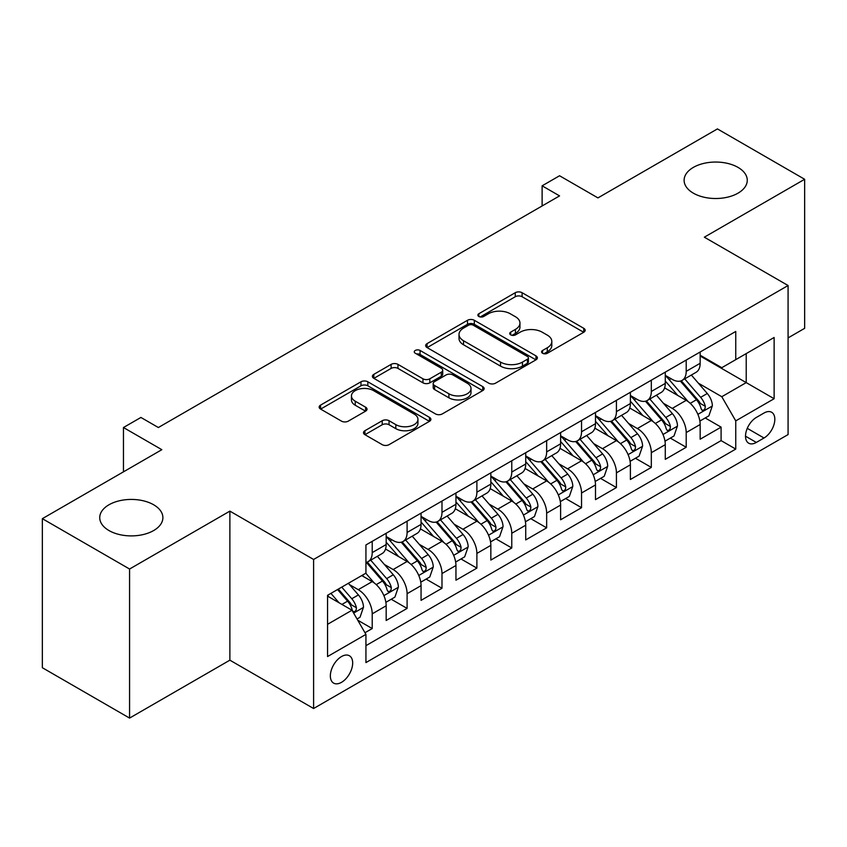 <?xml version="1.0" encoding="UTF-8"?>
<svg xmlns="http://www.w3.org/2000/svg" width="847" height="847" viewBox="0 0 847 847"><rect width="100%" height="100%" fill="white"/><g stroke="black" fill="none" stroke-linecap="round" stroke-linejoin="round"><path stroke-width="1.27" d="M542.567 353.263A3.388 1.959 0 0 0 547.363 353.263L583.742 332.257A4.838 2.795 0 0 0 585.161 330.277A4.838 2.795 0 0 0 583.742 328.297L522.101 292.713A4.838 2.795 0 0 0 515.251 292.713L478.873 313.718A3.388 1.959 0 0 0 477.877 315.105A3.388 1.959 0 0 0 478.873 316.482A3.388 1.959 0 0 0 483.669 316.482L488.37 313.771A15.5 8.946 0 0 1 510.286 313.771L515.431 316.736A15.5 8.946 0 0 1 519.963 323.056A15.5 8.946 0 0 1 515.431 329.388L510.72 332.109A3.388 1.959 0 0 0 509.725 333.485A3.388 1.959 0 0 0 510.72 334.872A3.388 1.959 0 0 0 515.516 334.872L520.217 332.151A15.5 8.946 0 0 1 542.133 332.151L547.278 335.116A15.5 8.946 0 0 1 551.81 341.447A15.5 8.946 0 0 1 547.278 347.778L542.567 350.489A3.388 1.959 0 0 0 541.572 351.876A3.388 1.959 0 0 0 542.567 353.263L542.567 350.489M153.646 504.77A31.572 18.232 0 0 0 119.226 500.821A31.572 18.232 0 0 0 99.734 517.665A31.572 18.232 0 0 0 108.988 530.55A31.572 18.232 0 0 0 143.397 534.51A31.572 18.232 0 0 0 162.889 517.665A31.572 18.232 0 0 0 153.646 504.77M738.012 167.388A31.572 18.232 0 0 0 703.603 163.439A31.572 18.232 0 0 0 684.111 180.284A31.572 18.232 0 0 0 693.354 193.169A31.572 18.232 0 0 0 727.774 197.118A31.572 18.232 0 0 0 747.266 180.284A31.572 18.232 0 0 0 738.012 167.388M341.51 682.333A15.786 9.116 120 0 0 351.823 668.421A15.786 9.116 120 0 0 349.409 655.769A15.786 9.116 120 0 0 341.51 656.552A15.786 9.116 120 0 0 331.198 670.464A15.786 9.116 120 0 0 333.623 683.116A15.786 9.116 120 0 0 341.51 682.333M364.919 430.71A4.838 2.795 0 0 0 363.501 432.69A4.838 2.795 0 0 0 364.919 434.67L382.219 444.654A4.838 2.795 0 0 0 389.059 444.654L429.471 421.319A4.838 2.795 0 0 0 430.89 419.35A4.838 2.795 0 0 0 429.471 417.37L367.831 381.785A4.838 2.795 0 0 0 360.981 381.785L320.579 405.11A4.838 2.795 0 0 0 319.16 407.089A4.838 2.795 0 0 0 320.579 409.069L341.468 421.128A4.838 2.795 0 0 0 348.308 421.128L365.608 411.144A4.838 2.795 0 0 0 367.026 409.165A4.838 2.795 0 0 0 365.608 407.185L355.242 401.203A12.959 7.475 0 0 1 351.452 395.92A12.959 7.475 0 0 1 359.446 389.006A12.959 7.475 0 0 1 373.569 390.626L414.151 414.056A12.959 7.475 0 0 1 417.942 419.35A12.959 7.475 0 0 1 409.948 426.253A12.959 7.475 0 0 1 395.824 424.633L389.059 420.726A4.838 2.795 0 0 0 382.219 420.726L364.919 430.71L364.919 434.67M788.081 337.9L804.65 328.329L804.65 179.278L717.43 128.913L597.94 197.902L559.56 175.753L542.122 185.821L559.56 195.89L158.357 427.523L140.909 417.455L123.461 427.523L123.461 471.843M129.57 569.025L129.57 718.087L229.876 660.173L229.876 511.122L129.57 569.025L42.35 518.671L161.841 449.683L123.461 427.523M229.876 511.122L313.602 559.465L788.081 285.524L788.081 434.575L313.602 708.516L313.602 559.465M804.65 179.278L704.344 237.181L788.081 285.524M488.719 383.162A4.838 2.795 0 0 0 495.569 383.162L535.971 359.837A4.838 2.795 0 0 0 537.39 357.858A4.838 2.795 0 0 0 535.971 355.878L474.331 320.293A4.838 2.795 0 0 0 467.48 320.293L427.079 343.617A4.838 2.795 0 0 0 425.66 345.597A4.838 2.795 0 0 0 427.079 347.577L488.719 383.162M416.618 353.993A3.388 1.959 0 0 1 420.059 354.47L420.059 350.446L482.726 386.624A4.838 2.795 0 0 1 484.145 388.604A4.838 2.795 0 0 1 482.726 390.583L442.314 413.908A4.838 2.795 0 0 1 435.464 413.908L373.823 378.323L373.823 374.363A4.838 2.795 0 0 0 372.405 376.343A4.838 2.795 0 0 0 373.823 378.323M373.823 374.363L391.123 364.379A4.838 2.795 0 0 1 397.963 364.379L422.971 378.81A4.838 2.795 0 0 0 429.81 378.81L441.287 372.193A4.838 2.795 0 0 0 442.706 370.213A4.838 2.795 0 0 0 441.287 368.233L415.263 353.21A3.388 1.959 0 0 1 414.268 351.823A3.388 1.959 0 0 1 416.364 350.023A3.388 1.959 0 0 1 420.059 350.446M129.57 718.087L42.35 667.722L42.35 518.671M364.972 632.73L372.214 628.548L357.741 620.195M349.504 584.621L358.26 589.671A19.735 11.392 60 0 1 372.214 613.842L386.168 605.785L386.168 620.491L407.1 608.411L391.229 599.242M384.39 564.473L393.146 569.533A19.735 11.392 60 0 1 407.1 593.705L421.054 585.648L421.054 600.354L441.986 588.263L426.115 579.104M419.276 544.335L428.031 549.385A19.735 11.392 60 0 1 441.986 573.557L455.951 565.5L455.951 580.206L476.882 568.125L461.001 558.956M454.161 524.187L462.928 529.248A19.735 11.392 60 0 1 476.882 553.419L490.837 545.362L490.837 560.068L511.768 547.977L495.897 538.819M489.047 504.05L497.814 509.1A19.735 11.392 60 0 1 511.768 533.271L525.722 525.214L525.722 539.92L546.654 527.84L530.783 518.671M523.944 483.902L532.699 488.963A19.735 11.392 60 0 1 546.654 513.134L560.608 505.077L560.608 519.783L581.54 507.692L565.669 498.534M558.829 463.764L567.585 468.825A19.735 11.392 60 0 1 581.54 492.996L595.494 484.939L595.494 499.635L616.425 487.554L600.555 478.386M593.715 443.616L602.471 448.677A19.735 11.392 60 0 1 616.425 472.848L630.39 464.791L630.39 479.497L651.322 467.406L635.441 458.248M628.601 423.479L637.368 428.54A19.735 11.392 60 0 1 651.322 452.711L665.276 444.654L665.276 459.349L686.208 447.269L686.208 432.563A19.735 11.392 -120 0 0 672.253 408.392L663.487 403.341M670.326 438.1L686.208 447.269M386.168 605.785A19.735 11.392 -120 0 0 372.214 581.614L361.743 575.579M421.054 585.648A19.735 11.392 -120 0 0 407.1 561.476L385.523 549.015M455.951 565.5A19.735 11.392 -120 0 0 441.986 541.328L420.419 528.877M490.837 545.362A19.735 11.392 -120 0 0 476.882 521.191L455.305 508.729M525.722 525.214A19.735 11.392 -120 0 0 511.768 501.053L490.191 488.592M560.608 505.077A19.735 11.392 -120 0 0 546.654 480.905L525.076 468.455M595.494 484.939A19.735 11.392 -120 0 0 581.54 460.768L559.962 448.307M630.39 464.791A19.735 11.392 -120 0 0 616.425 440.62L594.859 428.169M665.276 444.654A19.735 11.392 -120 0 0 651.322 420.483L629.745 408.021M764.005 413.029L756.329 417.455A15.299 8.83 120 0 0 746.334 430.932A15.299 8.83 120 0 0 748.684 443.193A15.299 8.83 120 0 0 756.329 442.43L764.005 438.005A15.299 8.83 120 0 0 773.999 424.527A15.299 8.83 120 0 0 771.649 412.267A15.299 8.83 120 0 0 764.005 413.029M327.556 624.324L351.981 610.221L365.936 634.392L365.936 662.587L735.747 449.079L735.747 420.885L721.792 396.714L698.383 383.193M365.936 634.392L327.556 656.552L327.556 595.314L365.936 573.154L365.936 544.96L735.747 331.452L735.747 359.647L774.126 337.487L774.126 398.725L735.747 420.885M386.168 536.5L393.146 540.524A19.735 11.392 60 0 0 403.013 541.508L416.968 533.451A19.735 11.392 -120 0 0 421.054 524.409L421.054 513.134M421.054 516.352L428.031 520.386A19.735 11.392 60 0 0 437.899 521.36L451.853 513.303A19.735 11.392 -120 0 0 455.951 504.272L455.951 492.986M455.951 496.215L462.928 500.238A19.735 11.392 60 0 0 472.795 501.223L486.75 493.166A19.735 11.392 -120 0 0 490.837 484.124L490.837 472.848M490.837 476.067L497.814 480.101A19.735 11.392 60 0 0 507.681 481.075L521.636 473.018A19.735 11.392 -120 0 0 525.722 463.987L525.722 452.7M525.722 455.93L532.699 459.953A19.735 11.392 60 0 0 542.567 460.937L556.521 452.88A19.735 11.392 -120 0 0 560.608 443.839L560.608 432.563M560.608 435.782L567.585 439.815A19.735 11.392 60 0 0 577.453 440.789L591.407 432.732A19.735 11.392 -120 0 0 595.494 423.701L595.494 412.425M595.494 415.644L602.471 419.678A19.735 11.392 60 0 0 612.339 420.652L626.293 412.595A19.735 11.392 -120 0 0 630.39 403.564L630.39 392.277M630.39 395.507L637.368 399.53A19.735 11.392 60 0 0 647.235 400.504L661.189 392.447A19.735 11.392 -120 0 0 665.276 383.416L665.276 372.14M365.936 645.668L721.093 440.62L721.093 427.132L700.162 439.212L700.162 424.506A19.735 11.392 -120 0 0 686.208 400.335L664.63 387.884M665.276 375.359L672.253 379.392A19.735 11.392 -120 0 0 682.121 380.367A19.735 11.392 -120 0 0 686.208 371.335L686.208 360.049M682.121 380.367L696.075 372.309A19.735 11.392 -120 0 0 700.162 363.278L700.162 351.992M372.214 541.328L372.214 552.615A19.735 11.392 60 0 1 368.127 561.646A19.735 11.392 60 0 1 365.936 562.44M368.127 561.646L382.082 553.589A19.735 11.392 -120 0 0 386.168 544.557L386.168 533.271M407.1 521.191L407.1 532.467A19.735 11.392 60 0 1 403.013 541.508M441.986 501.043L441.986 512.329A19.735 11.392 60 0 1 437.899 521.36M476.882 480.905L476.882 492.181A19.735 11.392 60 0 1 472.795 501.223M511.768 460.757L511.768 472.044A19.735 11.392 60 0 1 507.681 481.075M546.654 440.62L546.654 451.896A19.735 11.392 60 0 1 542.567 460.937M581.54 420.483L581.54 431.758A19.735 11.392 60 0 1 577.453 440.789M616.425 400.335L616.425 411.621A19.735 11.392 60 0 1 612.339 420.652M651.322 380.197L651.322 391.473A19.735 11.392 60 0 1 647.235 400.504M651.322 452.711L651.322 467.406M616.425 472.848L616.425 487.554M581.54 492.996L581.54 507.692M546.654 513.134L546.654 527.84M511.768 533.271L511.768 547.977M476.882 553.419L476.882 568.125M441.986 573.557L441.986 588.263M407.1 593.705L407.1 608.411M372.214 613.842L372.214 628.548M351.981 610.221L327.556 596.119M721.792 396.714L746.218 382.611L746.218 353.601L774.126 337.487M700.162 356.026L774.126 398.725M700.162 355.221L721.792 367.704L735.747 359.647M229.876 660.173L313.602 708.516M542.122 185.821L542.122 205.959M705.223 417.963L721.093 427.132M721.093 440.62L735.747 449.079M543.922 353.739L547.278 351.801A15.5 8.946 0 0 0 551.81 345.481L551.81 341.447M519.963 323.056L519.963 327.09A15.5 8.946 0 0 1 515.431 333.411L512.075 335.348M583.678 332.289L522.101 296.736A4.838 2.795 0 0 0 515.251 296.736L480.228 316.969M535.907 359.869L474.331 324.316A4.838 2.795 0 0 0 467.48 324.316L427.142 347.609M527.416 359.244A3.388 1.959 0 0 0 528.401 357.858A3.388 1.959 0 0 0 527.416 356.471L473.304 325.237A3.388 1.959 0 0 0 468.507 325.237L463.542 328.107A15.5 8.946 0 0 0 459.01 334.427A15.5 8.946 0 0 0 463.542 340.759L500.535 362.103A15.5 8.946 0 0 0 522.451 362.103L527.416 359.244L527.416 363.268A3.388 1.959 0 0 0 528.401 361.881L528.401 357.858M459.01 334.427L459.01 338.461A15.5 8.946 0 0 0 463.542 344.782L463.542 340.759M527.416 363.268L522.451 366.137A15.5 8.946 0 0 1 500.535 366.137L463.542 344.782M373.887 378.355L391.123 368.413L391.123 364.379M442.706 370.213L442.706 374.247A4.838 2.795 0 0 1 441.287 376.216L429.81 382.844A4.838 2.795 0 0 1 422.971 382.844L397.963 368.413A4.838 2.795 0 0 0 391.123 368.413M420.059 354.47L482.663 390.615M448.91 393.791A12.959 7.475 0 0 0 463.023 395.411A12.959 7.475 0 0 0 471.017 388.498A12.959 7.475 0 0 0 467.226 383.215L452.933 374.956A4.838 2.795 0 0 0 446.083 374.956L434.606 381.584A4.838 2.795 0 0 0 433.188 383.564A4.838 2.795 0 0 0 434.606 385.533L448.91 393.791L448.91 397.815A12.959 7.475 0 0 0 463.023 399.445A12.959 7.475 0 0 0 471.017 392.532L471.017 388.498M433.188 383.564L433.188 387.587A4.838 2.795 0 0 0 434.606 389.567L434.606 385.533M448.91 397.815L434.606 389.567M417.942 419.35L417.942 423.373A12.959 7.475 0 0 1 409.948 430.287A12.959 7.475 0 0 1 395.824 428.667L389.059 424.76A4.838 2.795 0 0 0 382.219 424.76L364.983 434.702M351.452 395.92L351.452 399.943A12.959 7.475 0 0 0 355.242 405.237L355.242 401.203M365.544 411.176L355.242 405.237M429.408 421.361L367.831 385.808A4.838 2.795 0 0 0 360.981 385.808L320.642 409.101M699.866 421.054L708.886 415.845L712.369 405.777A13.076 7.549 -120 0 0 707.277 393.495L691.343 375.041M688.145 401.616L669.236 379.721A37.744 21.789 -120 0 0 665.276 375.57M677.78 395.475L667.203 383.225A31.328 18.083 -120 0 0 665.276 381.118M680.342 381.076L696.467 399.742A13.076 7.549 60 0 1 701.125 408.752L702.078 410.297L703.846 410.054L705.022 408.614L705.307 406.327A13.076 7.549 -120 0 0 700.649 397.328L684.715 378.874M681.284 380.769L698.616 400.832A6.66 3.843 60 0 1 700.289 403.437L705.307 406.327M664.98 441.192L673.99 435.993L677.484 425.914A13.076 7.549 -120 0 0 672.391 413.643L656.446 395.189M653.259 421.753L634.35 399.869A37.744 21.789 -120 0 0 630.39 395.718M642.894 415.612L632.317 403.373A31.328 18.083 -120 0 0 630.39 401.266M645.456 401.213L661.571 419.879A13.076 7.549 60 0 1 666.24 428.889L667.192 430.445L668.95 430.191L670.136 428.751L670.422 426.475A13.076 7.549 -120 0 0 665.763 417.465L649.818 399.011M646.399 400.917L663.72 420.97A6.66 3.843 60 0 1 665.403 423.574L670.422 426.475M630.094 461.34L639.104 456.131L642.598 446.062A13.076 7.549 -120 0 0 637.505 433.78L621.56 415.326M618.374 441.901L599.464 420.006A37.744 21.789 -120 0 0 595.494 415.856M607.998 435.75L597.431 423.511A31.328 18.083 -120 0 0 595.494 421.404M610.56 421.361L626.685 440.027A13.076 7.549 60 0 1 631.354 449.037L632.296 450.583L634.064 450.339L635.25 448.899L635.536 446.613A13.076 7.549 -120 0 0 630.877 437.613L614.933 419.159M611.513 421.054L628.834 441.118A6.66 3.843 60 0 1 630.517 443.722L635.536 446.613M595.208 481.477L604.218 476.279L607.701 466.199A13.076 7.549 -120 0 0 602.619 453.928L586.675 435.474M583.477 462.038L564.578 440.154A37.744 21.789 -120 0 0 560.608 436.004M573.112 455.898L562.535 443.659A31.328 18.083 -120 0 0 560.608 441.552M575.674 441.499L591.799 460.165A13.076 7.549 60 0 1 596.457 469.174L597.41 470.731L599.178 470.477L600.364 469.037L600.65 466.761A13.076 7.549 -120 0 0 595.992 457.751L580.047 439.297M576.627 441.192L593.948 461.255A6.66 3.843 60 0 1 595.632 463.86L600.65 466.761M560.312 501.625L569.332 496.416L572.816 486.347A13.076 7.549 -120 0 0 567.723 474.066L551.789 455.612M548.591 482.187L529.693 460.292A37.744 21.789 -120 0 0 525.722 456.141M538.226 476.035L527.649 463.796A31.328 18.083 -120 0 0 525.722 461.689M540.788 461.647L556.913 480.313A13.076 7.549 60 0 1 561.572 489.322L562.524 490.868L564.293 490.614L565.478 489.185L565.764 486.898A13.076 7.549 -120 0 0 561.095 477.899L545.161 459.434M541.741 461.34L559.062 481.392A6.66 3.843 60 0 1 560.735 484.008L565.764 486.898M525.426 521.763L534.446 516.554L537.93 506.485A13.076 7.549 -120 0 0 532.837 494.214L516.903 475.749M513.706 502.324L494.796 480.44A37.744 21.789 -120 0 0 490.837 476.289M503.34 496.183L492.763 483.944A31.328 18.083 -120 0 0 490.837 481.837M505.903 481.784L522.027 500.45A13.076 7.549 60 0 1 526.686 509.46L527.639 511.006L529.407 510.762L530.582 509.322L530.868 507.046A13.076 7.549 -120 0 0 526.209 498.036L510.275 479.582M506.845 481.477L524.177 501.54A6.66 3.843 60 0 1 525.849 504.145L530.868 507.046M490.54 541.911L499.561 536.702L503.044 526.633A13.076 7.549 -120 0 0 497.951 514.351L482.007 495.897M478.82 522.461L459.91 500.577A37.744 21.789 -120 0 0 455.951 496.427M468.455 516.321L457.878 504.081A31.328 18.083 -120 0 0 455.951 501.975M471.017 501.932L487.131 520.598A13.076 7.549 60 0 1 491.8 529.608L492.753 531.154L494.51 530.9L495.696 529.47L495.982 527.183A13.076 7.549 -120 0 0 491.324 518.184L475.379 499.719M471.959 501.625L489.291 521.678A6.66 3.843 60 0 1 490.964 524.282L495.982 527.183M455.654 562.048L464.664 556.839L468.158 546.77A13.076 7.549 -120 0 0 463.065 534.499L447.121 516.035M443.934 542.609L425.025 520.725A37.744 21.789 -120 0 0 421.054 516.575M433.558 536.469L422.992 524.229A31.328 18.083 -120 0 0 421.054 522.123M436.12 522.07L452.245 540.735A13.076 7.549 60 0 1 456.914 549.745L457.856 551.291L459.625 551.048L460.81 549.608L461.096 547.331A13.076 7.549 -120 0 0 456.438 538.321L440.493 519.867M437.073 521.763L454.394 541.826A6.66 3.843 60 0 1 456.078 544.43L461.096 547.331M420.768 582.185L429.778 576.987L433.262 566.908A13.076 7.549 -120 0 0 428.18 554.637L412.235 536.183M409.037 562.747L390.139 540.862A37.744 21.789 -120 0 0 386.168 536.712M398.672 556.606L388.095 544.367A31.328 18.083 -120 0 0 386.168 542.26M401.234 542.218L417.359 560.883A13.076 7.549 60 0 1 422.018 569.883L422.971 571.439L424.739 571.185L425.925 569.756L426.21 567.469A13.076 7.549 -120 0 0 421.552 558.459L405.607 540.005M402.187 541.911L419.509 561.963A6.66 3.843 60 0 1 421.192 564.568L426.21 567.469M385.872 602.333L394.893 597.124L398.376 587.056A13.076 7.549 -120 0 0 393.283 574.774L377.349 556.32M374.152 582.895L365.809 573.228M363.787 576.754L362.431 575.177M366.349 562.355L382.473 581.021A13.076 7.549 60 0 1 387.132 590.031L388.085 591.577L389.853 591.333L391.039 589.893L391.325 587.617A13.076 7.549 -120 0 0 386.656 578.607L370.721 560.153M367.302 562.048L384.623 582.111A6.66 3.843 60 0 1 386.296 584.716L391.325 587.617M357.042 618.977L360.007 617.272L363.49 607.193A13.076 7.549 -120 0 0 358.397 594.922L348.361 583.297M339.001 602.725L330.923 593.376M328.901 596.891L327.556 595.346M337.551 589.544L347.588 601.169A13.076 7.549 60 0 1 352.246 610.168L353.199 611.725L354.967 611.47L356.142 610.041L356.428 607.754A13.076 7.549 -120 0 0 351.77 598.744L341.733 587.13M338.355 589.078L349.737 602.249A6.66 3.843 60 0 1 351.41 604.853L356.428 607.754M358.26 589.671L372.214 581.614M393.146 569.533L407.1 561.476M428.031 549.385L441.986 541.328M462.928 529.248L476.882 521.191M497.814 509.1L511.768 501.053M532.699 488.963L546.654 480.905M567.585 468.825L581.54 460.768M602.471 448.677L616.425 440.62M637.368 428.54L651.322 420.483M672.253 408.392L686.208 400.335M686.208 371.335L700.162 363.278M372.214 552.615L386.168 544.557M407.1 532.467L421.054 524.409M441.986 512.329L455.951 504.272M476.882 492.181L490.837 484.124M511.768 472.044L525.722 463.987M546.654 451.896L560.608 443.839M581.54 431.758L595.494 423.701M616.425 411.621L630.39 403.564M651.322 391.473L665.276 383.416M686.208 432.563L700.162 424.506M747.276 428.349L764.005 438.005M745.519 436.194L756.329 442.43M547.278 351.801L547.278 347.778M510.72 334.872L510.72 332.109M515.431 333.411L515.431 329.388M478.873 316.482L478.873 313.718M515.251 296.736L515.251 292.713M522.101 296.736L522.101 292.713M583.742 332.257L583.742 328.297M427.079 347.577L427.079 343.617M467.48 324.316L467.48 320.293M474.331 324.316L474.331 320.293M535.971 359.837L535.971 355.878M500.535 366.137L500.535 362.103M522.451 366.137L522.451 362.103M397.963 368.413L397.963 364.379M422.971 382.844L422.971 378.81M429.81 382.844L429.81 378.81M441.287 376.216L441.287 372.193M482.726 390.583L482.726 386.624M382.219 424.76L382.219 420.726M389.059 424.76L389.059 420.726M395.824 428.667L395.824 424.633M365.608 411.144L365.608 407.185M320.579 409.069L320.579 405.11M360.981 385.808L360.981 381.785M367.831 385.808L367.831 381.785M429.471 421.319L429.471 417.37M697.875 414.342L712.285 406.031M669.236 379.721L671.036 378.683M700.649 397.328L707.277 393.495M690.231 403.341L696.467 399.742M662.989 434.49L677.399 426.168M634.35 399.869L636.15 398.831M665.763 417.465L672.391 413.643M655.334 423.489L661.571 419.879M628.093 454.627L642.513 446.316M599.464 420.006L601.264 418.969M630.877 437.613L637.505 433.78M620.449 443.627L626.685 440.027M593.207 474.775L607.617 466.453M564.578 440.154L566.378 439.117M595.992 457.751L602.619 453.928M585.563 463.764L591.799 460.165M558.321 494.913L572.731 486.602M529.693 460.292L531.482 459.254M561.095 477.899L567.723 474.066M550.677 483.912L556.913 480.313M523.435 515.061L537.845 506.739M494.796 480.44L496.596 479.402M526.209 498.036L532.837 494.214M515.791 504.05L522.027 500.45M488.55 535.198L502.959 526.876M459.91 500.577L461.71 499.539M491.324 518.184L497.951 514.351M480.905 524.198L487.131 520.598M453.653 555.346L468.073 547.024M425.025 520.725L426.824 519.687M456.438 538.321L463.065 534.499M446.009 544.335L452.245 540.735M418.767 575.484L433.177 567.162M390.139 540.862L391.939 539.825M421.552 558.459L428.18 554.637M411.123 564.483L417.359 560.883M383.882 595.632L398.291 587.31M386.656 578.607L393.283 574.774M376.237 584.621L382.473 581.021M353.633 613.09L363.405 607.447M351.77 598.744L358.397 594.922M341.944 604.419L347.588 601.169"/></g></svg>
